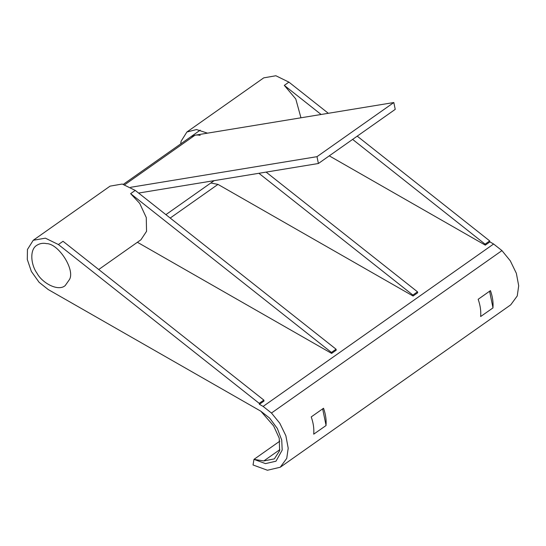 <?xml version="1.0" encoding="UTF-8"?>
<svg xmlns="http://www.w3.org/2000/svg" width="546" height="546" viewBox="0 0 546 546"><rect width="100%" height="100%" fill="white"/><g stroke="black" fill="none" stroke-linecap="round" stroke-linejoin="round"><path stroke-width="0.82" d="M58.408 244.54L63.022 241.291L263.827 400.088L259.214 403.337L58.408 244.54L45.386 238.165L33.238 240.274L27.45 249.481L27.3 259.493L31.375 271.471L39.121 282.323L48.178 289.517L260.824 411.193L269.683 418.14L277.348 428.501L281.729 440.069L282.193 450.095L275.996 461.193L265.499 463.615L253.979 459.363L265.499 463.615L275.996 461.193L282.193 450.095L281.729 440.069L277.348 428.501L269.683 418.14L260.824 411.193L273.642 425.935L279.218 438.145L279.62 450.73L274.365 458.879L263.8 460.947L253.979 459.363L279.845 441.134L253.979 459.363L253.037 464.974L267.438 470.249L280.255 467.24L286.746 458.367L288.206 448.184L285.858 435.722L279.798 423.246L271.464 413.029L501.958 250.607L510.298 260.831L516.352 273.307L518.7 285.77L517.239 295.952L510.749 304.825L280.255 467.24M326.003 425.505C326.494 420.12 325.675 414.366 323.532 408.251L311.234 416.912C313.377 423.027 314.203 428.781 313.711 434.166L326.078 425.518L322.659 408.865M492.936 307.876C493.427 302.491 492.601 296.744 490.458 290.622L478.166 299.29C480.309 305.405 481.135 311.152 480.644 316.543L493.004 307.889L489.585 291.243M138.602 193.059L318.4 163.507L395.229 109.371L393.823 102.532L194.997 135.21L124.788 184.685M393.823 102.532L316.994 156.668L130.671 187.298M318.4 163.507L316.994 156.668M46.506 243.625C58.477 243.441 75.341 269.833 69.458 279.545L65.186 285.613C58.115 291.817 42.138 282.985 36.998 273.218C31.067 265.179 29.252 249.809 36.78 245.318C39.844 243.414 43.079 242.847 46.506 243.625C58.477 243.441 75.341 269.833 69.458 279.545L65.186 285.613C58.115 291.817 42.138 282.985 36.998 273.218C31.067 265.179 29.252 249.809 36.78 245.318C39.844 243.414 43.079 242.847 46.506 243.625M190.452 137.039L190.452 137.039C193.509 135.135 196.744 134.569 200.17 135.347M259.214 403.337L259.411 404.306L264.025 401.057L263.827 400.088M98.717 269.519L140.957 239.755L146.546 231.333L146.267 217.526L139.721 203.412L130.631 193.653L135.244 190.404L122.222 184.029L110.074 186.138L33.238 240.274M336.049 349.201L331.436 352.45L331.634 353.412L336.247 350.163L336.049 349.201L135.244 190.404M331.436 352.45L130.631 193.653M331.634 353.412L137.387 242.267M489.707 240.922L485.101 244.171L485.298 245.14L489.912 241.892L489.707 240.922L357.22 136.152M328.323 113.295L288.909 82.125L275.88 75.751L263.738 77.86L186.903 132.002L196.505 129.552L207.507 133.156M485.101 244.171L352.614 139.401M321.109 114.483L284.295 85.374L288.909 82.125M485.298 245.14L329.258 155.849M300.955 117.799L295.775 98.963L284.295 85.374M271.464 413.029L263.117 406.422L259.411 404.306M263.117 406.422L493.611 244.007L501.958 250.607M489.912 241.892L493.611 244.007M258.893 173.287L412.878 295.058L417.485 291.81L417.69 292.779L413.076 296.028L217.97 184.391L210.817 182.992M170.202 218.045L217.97 184.391M412.878 295.058L413.076 296.028M266.107 172.099L417.485 291.81M180.678 143.926L181.115 141.202L186.903 131.995M263.8 460.947L279.859 449.624M165.895 214.646L214.155 180.644M123.396 184.289L200.225 130.153"/></g></svg>
